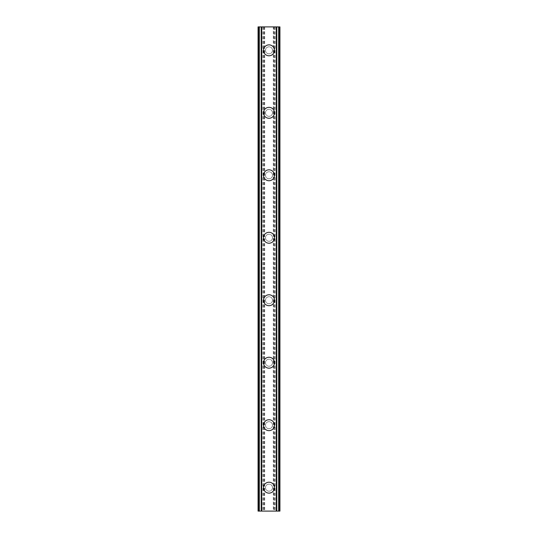 <?xml version="1.0" encoding="UTF-8"?>
<svg xmlns="http://www.w3.org/2000/svg" width="538" height="538" viewBox="0 0 538 538"><rect width="100%" height="100%" fill="white"/><g stroke="black" fill="none" stroke-linecap="round" stroke-linejoin="round"><path stroke-width="0.4" stroke-dasharray="2.69 2.02" d="M272.517 487.67A3.517 3.517 0 0 0 269 484.16A3.517 3.517 0 0 0 265.483 487.67A3.517 3.517 0 0 0 269 491.187A3.517 3.517 0 0 0 272.517 487.67A3.517 3.517 0 0 0 269 484.16A3.517 3.517 0 0 0 265.483 487.67A3.517 3.517 0 0 0 269 491.187A3.517 3.517 0 0 0 272.517 487.67M263.533 487.67A5.467 5.467 0 0 1 269 482.203A5.467 5.467 0 0 1 274.467 487.67A5.467 5.467 0 0 0 269 482.203A5.467 5.467 0 0 0 263.533 487.67A5.467 5.467 0 0 0 269 493.138A5.467 5.467 0 0 0 274.467 487.67A5.467 5.467 0 0 0 269 482.203A5.467 5.467 0 0 0 263.533 487.67A5.467 5.467 0 0 0 269 493.138A5.467 5.467 0 0 0 274.467 487.67A5.467 5.467 0 0 1 269 493.138A5.467 5.467 0 0 1 263.533 487.67M272.517 425.195A3.517 3.517 0 0 0 269 421.678A3.517 3.517 0 0 0 265.483 425.195A3.517 3.517 0 0 0 269 428.705A3.517 3.517 0 0 0 272.517 425.195A3.517 3.517 0 0 0 269 421.678A3.517 3.517 0 0 0 265.483 425.195A3.517 3.517 0 0 0 269 428.705A3.517 3.517 0 0 0 272.517 425.195M263.533 425.195A5.467 5.467 0 0 1 269 419.727A5.467 5.467 0 0 1 274.467 425.195A5.467 5.467 0 0 0 269 419.727A5.467 5.467 0 0 0 263.533 425.195A5.467 5.467 0 0 0 269 430.662A5.467 5.467 0 0 0 274.467 425.195A5.467 5.467 0 0 0 269 419.727A5.467 5.467 0 0 0 263.533 425.195A5.467 5.467 0 0 0 269 430.662A5.467 5.467 0 0 0 274.467 425.195A5.467 5.467 0 0 1 269 430.662A5.467 5.467 0 0 1 263.533 425.195M272.517 362.713A3.517 3.517 0 0 0 269 359.202A3.517 3.517 0 0 0 265.483 362.713A3.517 3.517 0 0 0 269 366.23A3.517 3.517 0 0 0 272.517 362.713A3.517 3.517 0 0 0 269 359.202A3.517 3.517 0 0 0 265.483 362.713A3.517 3.517 0 0 0 269 366.23A3.517 3.517 0 0 0 272.517 362.713M263.533 362.713A5.467 5.467 0 0 1 269 357.252A5.467 5.467 0 0 1 274.467 362.713A5.467 5.467 0 0 0 269 357.252A5.467 5.467 0 0 0 263.533 362.713A5.467 5.467 0 0 0 269 368.18A5.467 5.467 0 0 0 274.467 362.713A5.467 5.467 0 0 0 269 357.252A5.467 5.467 0 0 0 263.533 362.713A5.467 5.467 0 0 0 269 368.18A5.467 5.467 0 0 0 274.467 362.713A5.467 5.467 0 0 1 269 368.18A5.467 5.467 0 0 1 263.533 362.713M272.517 300.238A3.517 3.517 0 0 0 269 296.727A3.517 3.517 0 0 0 265.483 300.238A3.517 3.517 0 0 0 269 303.755A3.517 3.517 0 0 0 272.517 300.238A3.517 3.517 0 0 0 269 296.727A3.517 3.517 0 0 0 265.483 300.238A3.517 3.517 0 0 0 269 303.755A3.517 3.517 0 0 0 272.517 300.238M263.533 300.238A5.467 5.467 0 0 1 269 294.77A5.467 5.467 0 0 1 274.467 300.238A5.467 5.467 0 0 0 269 294.77A5.467 5.467 0 0 0 263.533 300.238A5.467 5.467 0 0 0 269 305.705A5.467 5.467 0 0 0 274.467 300.238A5.467 5.467 0 0 0 269 294.77A5.467 5.467 0 0 0 263.533 300.238A5.467 5.467 0 0 0 269 305.705A5.467 5.467 0 0 0 274.467 300.238A5.467 5.467 0 0 1 269 305.705A5.467 5.467 0 0 1 263.533 300.238M272.517 237.762A3.517 3.517 0 0 0 269 234.245A3.517 3.517 0 0 0 265.483 237.762A3.517 3.517 0 0 0 269 241.273A3.517 3.517 0 0 0 272.517 237.762A3.517 3.517 0 0 0 269 234.245A3.517 3.517 0 0 0 265.483 237.762A3.517 3.517 0 0 0 269 241.273A3.517 3.517 0 0 0 272.517 237.762M263.533 237.762A5.467 5.467 0 0 1 269 232.295A5.467 5.467 0 0 1 274.467 237.762A5.467 5.467 0 0 0 269 232.295A5.467 5.467 0 0 0 263.533 237.762A5.467 5.467 0 0 0 269 243.23A5.467 5.467 0 0 0 274.467 237.762A5.467 5.467 0 0 0 269 232.295A5.467 5.467 0 0 0 263.533 237.762A5.467 5.467 0 0 0 269 243.23A5.467 5.467 0 0 0 274.467 237.762A5.467 5.467 0 0 1 269 243.23A5.467 5.467 0 0 1 263.533 237.762M272.517 175.287A3.517 3.517 0 0 0 269 171.77A3.517 3.517 0 0 0 265.483 175.287A3.517 3.517 0 0 0 269 178.798A3.517 3.517 0 0 0 272.517 175.287A3.517 3.517 0 0 0 269 171.77A3.517 3.517 0 0 0 265.483 175.287A3.517 3.517 0 0 0 269 178.798A3.517 3.517 0 0 0 272.517 175.287M263.533 175.287A5.467 5.467 0 0 1 269 169.82A5.467 5.467 0 0 1 274.467 175.287A5.467 5.467 0 0 0 269 169.82A5.467 5.467 0 0 0 263.533 175.287A5.467 5.467 0 0 0 269 180.748A5.467 5.467 0 0 0 274.467 175.287A5.467 5.467 0 0 0 269 169.82A5.467 5.467 0 0 0 263.533 175.287A5.467 5.467 0 0 0 269 180.748A5.467 5.467 0 0 0 274.467 175.287A5.467 5.467 0 0 1 269 180.748A5.467 5.467 0 0 1 263.533 175.287M272.517 112.805A3.517 3.517 0 0 0 269 109.295A3.517 3.517 0 0 0 265.483 112.805A3.517 3.517 0 0 0 269 116.322A3.517 3.517 0 0 0 272.517 112.805A3.517 3.517 0 0 0 269 109.295A3.517 3.517 0 0 0 265.483 112.805A3.517 3.517 0 0 0 269 116.322A3.517 3.517 0 0 0 272.517 112.805M263.533 112.805A5.467 5.467 0 0 1 269 107.338A5.467 5.467 0 0 1 274.467 112.805A5.467 5.467 0 0 0 269 107.338A5.467 5.467 0 0 0 263.533 112.805A5.467 5.467 0 0 0 269 118.273A5.467 5.467 0 0 0 274.467 112.805A5.467 5.467 0 0 0 269 107.338A5.467 5.467 0 0 0 263.533 112.805A5.467 5.467 0 0 0 269 118.273A5.467 5.467 0 0 0 274.467 112.805A5.467 5.467 0 0 1 269 118.273A5.467 5.467 0 0 1 263.533 112.805M272.517 50.33A3.517 3.517 0 0 0 269 46.813A3.517 3.517 0 0 0 265.483 50.33A3.517 3.517 0 0 0 269 53.84A3.517 3.517 0 0 0 272.517 50.33A3.517 3.517 0 0 0 269 46.813A3.517 3.517 0 0 0 265.483 50.33A3.517 3.517 0 0 0 269 53.84A3.517 3.517 0 0 0 272.517 50.33M263.533 50.33A5.467 5.467 0 0 1 269 44.862A5.467 5.467 0 0 1 274.467 50.33A5.467 5.467 0 0 0 269 44.862A5.467 5.467 0 0 0 263.533 50.33A5.467 5.467 0 0 0 269 55.797A5.467 5.467 0 0 0 274.467 50.33A5.467 5.467 0 0 0 269 44.862A5.467 5.467 0 0 0 263.533 50.33A5.467 5.467 0 0 0 269 55.797A5.467 5.467 0 0 0 274.467 50.33A5.467 5.467 0 0 1 269 55.797A5.467 5.467 0 0 1 263.533 50.33M271.717 26.9L269.673 26.907L271.717 26.9M269.673 26.9L271.979 26.907L269.673 26.907M267.695 26.9L267.305 26.9L267.695 26.907M267.305 26.9L266.539 26.9L267.305 26.907M266.539 26.9L266.155 26.9L266.539 26.907M265.954 26.9L266.518 26.9L265.954 26.907M266.518 26.9L267.756 26.9L266.518 26.907M267.756 26.9L265.584 26.9L267.756 26.907M265.584 26.9L268.314 26.9L265.584 26.907M273.338 26.9L279.935 26.9L276.445 26.9L276.808 26.9L276.801 511.1L276.445 511.1L279.935 511.1L258.065 511.1L261.555 511.1L258.065 511.1L258.065 26.9L273.338 26.9L273.338 511.1M259.323 26.9L261.737 26.9L258.065 26.9L259.323 26.9L259.323 511.1M276.801 26.9L279.935 26.9L279.935 511.1L276.808 511.1M276.445 26.9L276.263 511.1L276.445 26.9M266.283 511.1L268.327 511.093L266.283 511.1M268.327 511.1L266.021 511.093L268.327 511.093M270.15 511.1L270.594 511.093L270.15 511.1M270.54 511.1L271.105 511.1L270.54 511.093M271.159 511.1L270.594 511.1L271.159 511.093M261.737 511.1L261.737 26.9L261.737 511.1M264.662 26.9L264.662 511.1M264.272 26.9L264.272 511.1M263.338 26.9L263.338 511.1M262.947 26.9L262.947 511.1M259.235 26.9L259.235 511.1M261.401 26.9L261.401 511.1M261.199 26.9L261.199 511.1M258.065 26.9L258.065 511.1M276.599 26.9L276.599 511.1M276.263 26.9L276.263 511.1L276.263 26.9M279.935 26.9L279.935 511.1M278.765 26.9L278.765 511.1M275.053 26.9L275.053 511.1M274.662 26.9L274.662 511.1M273.728 26.9L273.728 511.1M258.247 26.9L258.247 511.1M261.555 26.9L261.555 511.1L261.555 26.9M259.054 26.9L259.054 511.1M258.206 26.9L258.206 511.1M279.794 26.9L279.794 511.1M278.946 26.9L278.946 511.1M278.677 26.9L278.677 511.1M279.753 26.9L279.753 511.1"/><path stroke-width="0.81" d="M263.533 487.67A5.467 5.467 0 0 1 269 482.203A5.467 5.467 0 0 1 274.467 487.67A5.467 5.467 0 0 1 269 493.138A5.467 5.467 0 0 1 263.533 487.67M263.533 425.195A5.467 5.467 0 0 1 269 419.727A5.467 5.467 0 0 1 274.467 425.195A5.467 5.467 0 0 1 269 430.662A5.467 5.467 0 0 1 263.533 425.195M263.533 362.713A5.467 5.467 0 0 1 269 357.252A5.467 5.467 0 0 1 274.467 362.713A5.467 5.467 0 0 1 269 368.18A5.467 5.467 0 0 1 263.533 362.713M263.533 300.238A5.467 5.467 0 0 1 269 294.77A5.467 5.467 0 0 1 274.467 300.238A5.467 5.467 0 0 1 269 305.705A5.467 5.467 0 0 1 263.533 300.238M263.533 237.762A5.467 5.467 0 0 1 269 232.295A5.467 5.467 0 0 1 274.467 237.762A5.467 5.467 0 0 1 269 243.23A5.467 5.467 0 0 1 263.533 237.762M263.533 175.287A5.467 5.467 0 0 1 269 169.82A5.467 5.467 0 0 1 274.467 175.287A5.467 5.467 0 0 1 269 180.748A5.467 5.467 0 0 1 263.533 175.287M263.533 112.805A5.467 5.467 0 0 1 269 107.338A5.467 5.467 0 0 1 274.467 112.805A5.467 5.467 0 0 1 269 118.273A5.467 5.467 0 0 1 263.533 112.805M263.533 50.33A5.467 5.467 0 0 1 269 44.862A5.467 5.467 0 0 1 274.467 50.33A5.467 5.467 0 0 1 269 55.797A5.467 5.467 0 0 1 263.533 50.33M278.677 26.9L258.065 26.9L258.065 511.1L279.935 511.1L279.935 26.9L278.677 26.9L278.677 511.1M261.192 26.9L261.199 511.1L261.192 26.9M276.808 511.1L276.801 26.9L276.808 511.1M258.065 26.9L258.065 511.1M261.703 26.9L261.703 511.1M276.297 26.9L276.297 511.1M279.935 26.9L279.935 511.1M258.206 26.9L258.206 511.1M259.054 26.9L259.054 511.1M259.323 26.9L259.323 511.1M261.334 26.9L261.334 511.1M276.666 26.9L276.666 511.1M278.946 26.9L278.946 511.1M279.794 26.9L279.794 511.1"/></g></svg>
